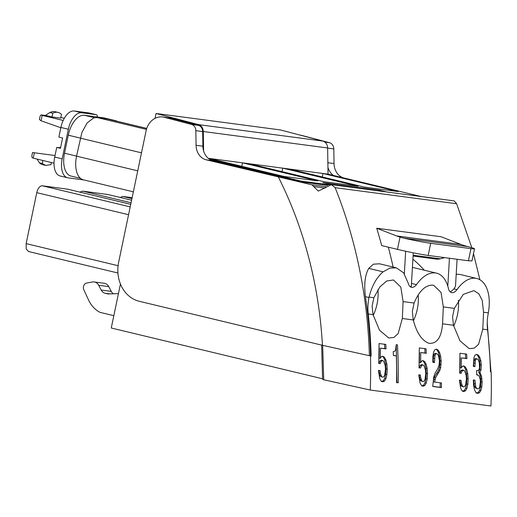 <?xml version="1.0" encoding="UTF-8"?>
<svg xmlns="http://www.w3.org/2000/svg" width="517" height="517" viewBox="0 0 517 517"><rect width="100%" height="100%" fill="white"/><g stroke="black" fill="none" stroke-linecap="round" stroke-linejoin="round"><path stroke-width="0.78" d="M412.896 259.172A136.158 114.91 97.5 0 1 424.328 270.223M412.417 267.36L436.548 273.157A39.221 20.958 103.5 0 1 448.446 288.486A10.54 5.635 103.5 0 0 451.645 292.596A10.54 5.635 103.5 0 0 452.356 292.68A10.54 5.635 103.5 0 0 452.976 292.622A10.54 5.635 103.5 0 0 456.963 289.617A39.182 20.938 103.5 0 1 476.771 278.482A39.182 20.938 103.5 0 1 485.334 285.358C489.224 292.267 490.232 301.437 488.352 312.863L483.544 312.229L482.212 300.293L478.845 293.805L473.921 290.638L463.297 294.36L454.327 308.365L452.575 316.721L453.48 325.264L442.565 323.823L443.315 306.904L441.02 292.37L433.692 285.313L432.005 285.087C424.896 285.5 418.932 291.485 414.104 303.04L412.346 311.396L413.257 319.945L402.336 318.498L403.092 301.585L400.791 287.045L393.469 279.988L386.684 281.009L379.911 286.864L373.875 297.714L372.124 306.07L373.028 314.62L368.253 313.987A45.393 38.31 -82.5 0 1 368.964 297.527L369.067 297.081C371.917 285.83 376.576 277.435 383.039 271.884L389.837 268.11L396.332 267.832L403.603 272.834L408.223 283.167A10.54 5.635 103.5 0 0 411.416 287.271A10.54 5.635 103.5 0 0 411.887 287.349A10.54 5.635 103.5 0 0 416.489 284.628L411.48 283.419M450.462 292.027L453.958 288.893L456.963 289.617M436.548 273.157A39.221 20.958 103.5 0 0 435.495 272.957A39.221 20.958 103.5 0 0 435.295 272.931A39.221 20.958 103.5 0 0 434.558 272.866A39.221 20.958 103.5 0 0 416.721 284.298A39.221 20.958 103.5 0 0 416.489 284.628M413.27 252.826L411.312 286.289L410.233 286.702M459.917 274.43L456.201 274.21M457.08 259.269L455.496 286.289L453.958 288.893M449.435 258.261L447.8 286.147M413.083 256.038L436.031 259.075A15.129 12.77 97.5 0 0 440.251 258.804L444.736 257.634M488.358 312.869A33.805 18.063 103.5 0 1 488.274 313.315A45.393 38.31 -82.5 0 0 487.563 329.775A438.746 370.275 -82.5 0 1 490.465 371.788L491.15 371.878A438.746 370.275 -82.5 0 1 490.95 406.007L370.269 390.038A438.746 370.275 -82.5 0 0 370.463 355.909L371.148 356L370.527 355.851A438.746 370.275 -82.5 0 0 365.429 296.674C363.884 284.395 364.996 274.96 368.757 268.381L373.436 264.193L379.478 263.793L396.332 267.832M405.664 251.236L404.339 273.848M393.127 267.063A438.746 370.275 -82.5 0 0 389.734 252.658A438.746 370.275 -82.5 0 0 388.325 247.171M381.688 245.575A438.746 370.275 -82.5 0 0 376.725 228.236L441.091 236.754L460.951 244.438A75.644 63.837 97.5 0 0 464.382 245.633L467.672 246.577A22.69 1.073 -168.2 0 1 474.503 248.8A22.69 1.073 -168.2 0 1 470.942 248.638L468.408 260.768L428.179 255.443C419.746 254.209 409.503 252.186 397.463 249.368L381.688 245.575M487.24 322.77L490.976 371.788L490.459 371.717M370.527 355.851L369.397 355.696C367.671 296.474 356.258 240.463 335.152 187.671L456.647 203.75L471.808 247.701M473.488 253.647L479.912 279.755M487.563 329.775L482.788 329.148L483.544 312.229M453.693 326.065A28.745 15.361 103.5 0 0 457.5 314.601A28.745 15.361 103.5 0 0 458.385 300.274M413.464 320.747A28.745 15.361 103.5 0 0 417.271 309.276A28.745 15.361 103.5 0 0 418.163 294.955M373.235 315.422A28.745 15.361 103.5 0 0 377.048 303.957A28.745 15.361 103.5 0 0 377.933 289.63M365.429 296.674L368.964 297.527M474.503 248.8L471.969 260.93L468.408 260.768M378.961 190.947L379.142 190.107L322.821 182.65L331.003 184.621M329.161 184.808L300.991 181.079L209.262 159.036A15.885 13.403 -82.5 0 0 213.088 160.735L301.398 181.952L327.649 185.429M325.193 188.059L313.612 186.521L312.048 184.853L206.27 159.831L213.088 160.735M379.142 190.107L387.175 192.033M470.942 248.638L430.713 243.32A22.69 1.073 -168.2 0 1 403.745 238.117L400.022 237.122A75.644 63.837 97.5 0 1 396.591 235.92L376.725 228.236M491.15 371.878L490.756 371.755M456.647 203.75L454.126 200.893L331.423 184.659L318.343 191.064L313.612 186.521M335.152 187.671L331.423 184.659M369.397 355.696L322.44 345.298A392.862 331.552 -82.5 0 0 278.43 177.169M322.44 345.298L138.569 301.12M370.463 355.909L369.616 355.728M371.148 356A438.746 370.275 -82.5 0 0 368.253 313.987M482.788 329.148L478.587 344.29L474.296 348.135L469.203 348.626L459.956 340.832L453.48 325.264M442.565 323.823C441.473 337.465 436.949 343.96 428.994 343.307L428.981 343.301M428.994 343.307C421.911 340.69 416.663 332.903 413.257 319.945M402.336 318.498L398.135 333.633L393.844 337.485L388.752 337.982L379.497 330.182L373.028 314.62M380.396 373.345L381.662 376.699L382.625 377.203L383.776 376.764L384.68 375.206L385.469 369.261L385.236 365.771L383.73 361.247L382.554 360.491L381.229 361.241L380.215 363.651L378.761 363.457L379.071 343.547L385.798 344.438A438.746 370.275 -82.5 0 1 386.018 348.917L380.493 348.187L380.344 358.307L381.372 356.652L382.716 356.181L384.506 357.337L385.915 360.071L386.865 364.097L387.227 369.228L386.903 374.586L385.941 378.67L384.48 381.119L382.625 381.843L380.984 380.816L379.711 378.489L378.457 370.443L380.124 370.663L380.396 373.345L379.155 373.048L379.685 375.064L380.932 375.361M393.379 355.476A438.746 370.275 -82.5 0 0 393.23 351.605L394.594 351.353L395.537 350.177L396.235 344.729L397.47 344.891A438.746 370.275 -82.5 0 1 398.193 382.826L396.539 382.606A438.746 370.275 -82.5 0 0 396.319 355.87L393.379 355.476M420.696 377.746L421.969 381.1L422.932 381.604L424.082 381.165L424.98 379.607L425.756 373.662L425.517 370.172L424.005 365.642L422.828 364.886L421.504 365.635L420.495 368.046L419.041 367.852L419.313 347.935L426.04 348.82A438.746 370.275 -82.5 0 1 426.273 353.305L420.748 352.575L420.618 362.701L421.639 361.047L422.977 360.575L424.774 361.732L426.189 364.466L427.145 368.492L427.52 373.623L427.204 378.987L426.247 383.071L424.793 385.52L422.938 386.244L421.297 385.217L420.024 382.89L418.751 374.844L420.418 375.064L420.696 377.746L419.449 377.449L419.991 379.465L421.232 379.762M433.789 376.777L432.768 386.141A438.746 370.275 -82.5 0 1 432.761 386.464L441.415 387.614A438.746 370.275 -82.5 0 0 441.473 382.981L434.635 382.076L435.644 377.617L439.883 370.34L440.678 367.736L441.156 360.976L440.658 356.349L439.65 352.633L438.196 350.158L436.458 349.111L434.765 349.815L433.576 352.206L432.916 356.252L432.832 361.661A438.746 370.275 -82.5 0 1 432.852 362.314L434.506 362.533A438.746 370.275 -82.5 0 0 434.493 362.1L434.92 355.754L435.624 354.106L436.626 353.647L437.686 354.274L438.558 355.799L439.424 360.692L439.095 365.254L437.796 368.55L435.023 373.319L433.789 376.777M461.345 383.058L462.618 386.412L463.575 386.916L464.725 386.477L465.63 384.926L466.405 378.974L466.166 375.484L464.654 370.954L463.471 370.204L462.146 370.947L461.145 373.358L459.691 373.164L459.956 353.247L466.683 354.132A438.746 370.275 -82.5 0 1 466.916 358.617L461.39 357.887L461.261 368.014L462.282 366.359L463.626 365.887L465.416 367.044L466.832 369.778L467.788 373.804L468.163 378.935L467.853 384.299L466.896 388.383L465.442 390.833L463.587 391.556L461.946 390.535L460.666 388.209L459.393 380.157L461.067 380.376L461.345 383.058L460.098 382.761L460.634 384.777L461.881 385.075M474.974 380.215L475.705 386.529L476.532 388.202L477.669 388.894L478.787 388.551L479.653 387.214L480.358 381.85L480.157 379.064L478.761 375.471L476.7 374.819A438.746 370.275 -82.5 0 0 476.609 370.534L478.277 370.534L479.065 369.61L479.479 367.878L479.285 362.591L478.018 359.438L477.049 358.876L476.008 359.276L475.31 360.711L474.949 366.624L473.333 366.411A438.746 370.275 -82.5 0 0 473.32 366.139L474.011 357.331L475.136 355.037L476.719 354.378L478.49 355.315L479.892 357.512L480.829 360.84L481.282 365.131L481.043 369.765L479.938 372.544L481.534 376.221L482.122 382.082L481.799 386.955L480.862 390.555L479.408 392.791L477.501 393.398L475.756 392.254L474.444 389.598L473.617 385.546L473.32 380.266A438.746 370.275 -82.5 0 0 473.32 380.001L474.974 380.215M421.187 196.538L328.043 174.151L327.94 167.418A15.885 13.403 -82.5 0 0 333.601 175.489M208.286 158.305L328.043 174.151M322.265 176.956L322.989 173.486L398.155 191.548L364.369 187.076L289.203 169.014M282.043 171.638L282.767 168.161L357.932 186.223L324.14 181.751L248.974 163.689M241.814 166.312L242.538 162.842L317.703 180.898L283.917 176.426L208.752 158.37M301.398 181.952A407.247 343.695 -82.5 0 0 300.991 181.079M195.84 130.665L202.658 131.564A6.805 5.745 -82.5 0 0 198.379 125.36L191.561 124.455A6.805 5.745 -82.5 0 1 195.84 130.665L196.066 145.29A15.885 13.403 -82.5 0 0 206.27 159.831M191.561 124.455L164.206 117.281A17.397 14.683 -82.5 0 0 162.687 116.984A17.397 14.683 -82.5 0 0 146.104 130.795L118.664 262.158A33.282 28.086 -82.5 0 0 138.575 301.107M202.658 131.564L202.884 146.188A15.885 13.403 -82.5 0 0 203.595 150.964A15.885 13.403 -82.5 0 0 209.262 159.036M327.636 148.101L333.814 148.922L334.04 163.546A15.885 13.403 -82.5 0 0 343.333 177.829M333.814 148.922A6.805 5.745 -82.5 0 0 329.536 142.711L302.18 135.538A17.397 14.683 -82.5 0 0 300.661 135.241L300.623 135.234M327.94 167.418L327.636 147.972C327.397 144.359 325.813 142.059 322.886 141.076L280.414 129.941L156.076 113.488L198.541 124.623C201.475 125.612 203.058 127.912 203.297 131.518L203.595 150.964M322.589 378.78L111.258 327.998L120.448 284.027M155.055 118.354L156.076 113.488M198.379 125.36L171.024 118.186A17.397 14.683 -82.5 0 0 169.505 117.889L162.687 116.984M322.666 345.33L323.726 379.756L370.269 390.038M321.639 344.962L322.582 379.336L323.726 379.756M379.685 375.064L380.422 376.402L381.662 376.699M380.422 376.402L382.625 377.203M381.229 361.241L379.982 360.937L381.307 360.194L382.554 360.491M379.982 360.937L378.974 363.348L380.215 363.651M386.018 348.917L384.777 348.62L384.558 344.135M384.777 348.62L380.493 348.187M379.252 347.889L379.103 358.01L380.344 358.307M382.205 356.362L384.506 357.337M383.259 357.04L384.674 359.774L385.915 360.071M384.674 359.774L385.624 363.794L386.865 364.097M385.624 363.794L385.986 368.931L387.227 369.228M385.986 368.931L385.663 374.289L386.903 374.586M385.663 374.289L384.693 378.366L385.941 378.67M384.693 378.366L383.239 380.816L384.48 381.119M383.239 380.816L381.384 381.54M378.883 370.366L379.155 373.048M398.193 382.826L396.953 382.528L396.229 344.593M396.953 382.528L396.545 382.47M393.372 355.347L396.319 355.87M419.991 379.465L420.728 380.803L421.969 381.1M420.728 380.803L422.932 381.604M421.504 365.635L420.263 365.332L421.581 364.588L422.828 364.886M420.263 365.332L419.255 367.749L420.495 368.046M426.273 353.305L425.032 353.008L424.8 348.523M425.032 353.008L420.748 352.575M419.5 352.277L419.371 362.398L420.618 362.701M422.473 360.75L424.774 361.732M423.526 361.435L424.948 364.168L426.189 364.466M424.948 364.168L425.905 368.194L427.145 368.492M425.905 368.194L426.273 373.326L427.52 373.623M426.273 373.326L425.963 378.69L427.204 378.987M425.963 378.69L425.006 382.767L426.247 383.071M425.006 382.767L423.552 385.223L424.793 385.52M423.552 385.223L421.698 385.947M419.177 374.767L419.449 377.449M435.624 354.106L434.377 353.809L435.385 353.344L436.626 353.647M434.377 353.809L433.679 355.457L434.92 355.754M433.679 355.457L433.285 358.113L434.526 358.417M433.285 358.113L433.252 361.797L434.493 362.1M434.506 362.533L433.265 362.236L433.252 361.797M433.265 362.236L432.852 362.178M436.012 349.298L438.196 350.158M436.949 349.86L438.403 352.336L439.65 352.633M438.403 352.336L439.418 356.051L440.658 356.349M439.418 356.051L439.909 360.672L441.156 360.976M439.909 360.672L439.844 364.349L441.091 364.653M439.844 364.349L439.437 367.438L440.678 367.736M439.437 367.438L438.636 370.043L439.883 370.34M438.636 370.043L437.472 372.214L438.713 372.511M437.472 372.214L436.419 373.694L437.66 373.991M436.419 373.694L434.403 377.32L435.644 377.617M434.403 377.32L433.763 379.394L435.01 379.698M433.763 379.394L433.388 381.779L434.635 382.076M441.415 387.614L440.174 387.311L440.226 382.683M440.174 387.311L432.768 386.335M460.634 384.777L461.371 386.115L462.618 386.412M461.371 386.115L463.575 386.916M462.146 370.947L460.906 370.65L462.23 369.901L463.471 370.204M460.906 370.65L459.897 373.061L461.145 373.358M466.916 358.617L465.675 358.32L465.442 353.835M465.675 358.32L461.39 357.887M460.149 357.59L460.02 367.716L461.261 368.014M463.122 366.068L465.416 367.044M464.176 366.747L465.591 369.481L466.832 369.778M465.591 369.481L466.547 373.507L467.788 373.804M466.547 373.507L466.922 378.638L468.163 378.935M466.922 378.638L466.605 384.002L467.853 384.299M466.605 384.002L465.649 388.086L466.896 388.383M465.649 388.086L464.195 390.535L465.442 390.833M464.195 390.535L462.347 391.259M459.826 380.079L460.098 382.761M473.727 379.917L473.94 383.511L475.188 383.814M473.94 383.511L474.464 386.231L475.705 386.529M474.464 386.231L475.291 387.905L476.532 388.202M475.291 387.905L477.669 388.894M476.7 374.612L477.611 374.831M476.008 359.276L474.761 358.979L475.808 358.578L477.049 358.876M474.761 358.979L474.07 360.407L475.31 360.711M474.07 360.407L473.721 362.856L474.968 363.16M473.721 362.856L473.708 366.327L474.949 366.624M473.708 366.327L473.326 366.275M476.338 354.533L478.49 355.315M477.243 355.017L478.645 357.215L479.892 357.512M478.645 357.215L479.589 360.543L480.829 360.84M479.589 360.543L480.041 364.834L481.282 365.131M480.041 364.834L479.802 369.468L481.043 369.765M479.802 369.468L478.697 372.246L479.938 372.544M478.697 372.246L479.602 373.823L480.842 374.127M479.602 373.823L480.293 375.917L481.534 376.221M480.293 375.917L480.707 378.573L481.954 378.871M480.707 378.573L480.881 381.785L482.122 382.082M480.881 381.785L480.558 386.658L481.799 386.955M480.558 386.658L479.614 390.257L480.862 390.555M479.614 390.257L478.167 392.493L479.408 392.791M478.167 392.493L476.26 393.101M120.222 197.455L122.8 196.434L132.132 197.668M28.609 251.54L26.218 248.994L26.134 243.61L36.778 192.654A7.561 4.039 -76.5 0 1 36.869 192.266A7.561 4.039 -76.5 0 1 37.877 189.435A7.561 4.039 -76.5 0 1 42.349 185.79L67.688 189.19M133.354 191.826L83.315 179.8C80.342 179.011 78.17 176.51 76.8 172.297C75.411 167.618 75.327 162.235 76.548 156.14L81.899 132.501L87.121 122.91L93.764 117.87L97.009 117.54L107.471 118.962L146.763 128.397M118.445 293.617L108.021 293.953L105.138 293.262A7.561 6.385 97.5 0 1 101.196 290.037L98.689 285.274L108.751 286.605A7.561 6.385 97.5 0 0 104.253 283.284L94.197 281.952A7.561 6.385 97.5 0 1 98.689 285.274M113.837 315.674L99.943 312.333A30.257 25.533 97.5 0 1 97.971 311.176A30.257 25.533 97.5 0 1 88.569 300.002L83.825 289.779A4.537 3.832 97.5 0 1 86.811 282.999L92.53 281.991A7.561 6.385 97.5 0 1 94.197 281.952M113.365 293.779A7.561 6.385 97.5 0 1 111.252 291.368L108.751 286.605M79.999 192.137L82.571 191.109L107.911 194.508M114.186 120.571L116.306 120.855A3.781 2.023 -76.5 0 1 116.415 120.875A3.781 2.023 -76.5 0 1 117.036 121.256M80.471 178.339L71.055 176.077A21.934 11.723 -76.5 0 1 64.515 153.206L68.276 135.195A21.934 11.723 -76.5 0 1 84.42 115.291L103.872 117.863A3.781 2.023 -76.5 0 1 103.982 117.889A3.781 2.023 -76.5 0 1 104.091 117.915M45.645 165.427L42.762 164.729A22.69 12.124 103.5 0 1 39.395 162.79L42.278 163.488L45.645 165.427L50.97 164.639L51.409 162.532M34.38 152.78L55.028 155.533L32.519 152.528L31.841 155.759L32.106 157.666L33.256 158.17L34.38 152.78L32.519 152.528M54.02 163.159L33.256 158.17M42.278 163.488L42.905 160.49M39.395 162.79L37.075 159.087M84.058 179.981L68.115 177.874A18.153 9.7 -76.5 0 1 67.585 177.77L60.121 175.98A18.153 9.7 -76.5 0 1 54.621 157.491L56.715 147.435L60.528 147.94M60.579 147.713L59.578 147.468L59.507 147.804M59.578 147.468L60.599 147.603M67.585 177.77A18.153 9.7 -76.5 0 1 62.169 158.842L68.347 129.256L60.89 127.466L58.88 137.083L62.609 137.974L60.45 148.334L56.715 147.435M68.347 129.256A18.153 9.7 -76.5 0 1 81.712 112.784L96.311 114.716A3.024 1.616 -76.5 0 1 96.395 114.735A3.024 1.616 -76.5 0 1 97.409 117.01M60.89 127.466A18.153 9.7 -76.5 0 1 74.254 110.993L88.846 112.926A3.024 1.616 -76.5 0 1 88.937 112.939A3.024 1.616 -76.5 0 1 89.027 112.965M63.19 120.442L42.194 115.394L41.063 120.784L60.832 127.738M51.997 116.965L60.689 118.109L61.471 114.36A22.69 12.124 -76.5 0 0 61.193 114.102A22.69 12.124 -76.5 0 0 58.104 112.422A22.69 12.124 -76.5 0 0 53.148 113.036A22.69 12.124 -76.5 0 0 52.779 113.21L51.997 116.965L46.252 115.582L41.037 114.89L42.194 115.394M64.328 118.244L60.806 117.546M41.063 120.784L39.415 119.498L40.093 116.267L41.037 114.89M52.779 113.21L49.897 112.519A22.69 12.124 -76.5 0 1 55.216 111.73L58.104 112.422M45.309 115.459L49.897 112.519M454.327 308.365L443.315 306.904M414.104 303.04L403.092 301.585M373.875 297.714L369.067 297.081M368.757 268.381L383.11 271.832M440.251 258.804L413.128 255.217M312.048 184.853L326.111 186.715M400.022 237.122L397.463 249.368M396.591 235.92L460.951 244.438M430.713 243.32L428.179 255.443M202.884 146.188L196.066 145.29M334.04 163.546L327.862 162.732M403.745 238.117L467.672 246.577M327.636 147.972L203.297 131.518M164.206 117.281L171.024 118.186M329.536 142.711L324.941 142.104M301.372 135.435L302.18 135.538M322.886 141.076L198.541 124.623M122.8 196.434L131.932 198.631M26.134 243.61L118.089 265.706M36.778 192.654L128.578 214.71M130.206 206.897L42.349 185.79M67.249 189.08L130.743 204.338L67.462 189.125M106.806 118.832L146.75 128.436M97.009 117.54L146.447 129.418M76.548 156.14L137.742 170.843M80.309 138.129L141.503 152.832M107.471 194.405L131.602 200.202L107.685 194.444M82.571 191.109L131.072 202.761M111.252 291.368L101.196 290.037M105.138 293.262L109.914 293.895M103.872 117.863L116.306 120.855M84.42 115.291L94.411 117.689M80.316 138.091L68.276 135.195M64.515 153.206L76.555 156.102M62.169 158.842L54.712 157.052M81.712 112.784L74.254 110.993M96.311 114.716L88.846 112.926M459.923 274.43L476.771 278.482M117.934 273.008L28.396 251.495M116.415 120.875L103.982 117.889M96.395 114.735L88.937 112.939"/></g></svg>
